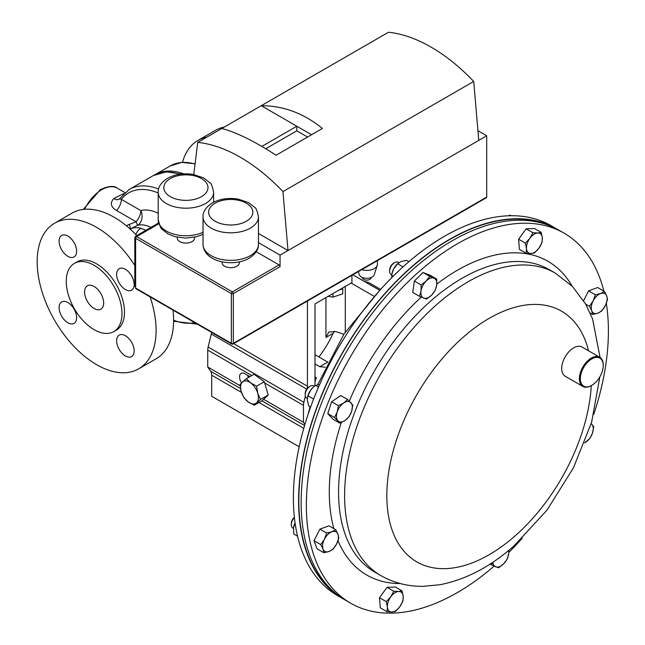 <?xml version="1.0" encoding="UTF-8"?>
<svg xmlns="http://www.w3.org/2000/svg" width="645" height="645" viewBox="0 0 645 645"><rect width="100%" height="100%" fill="white"/><g stroke="black" fill="none" stroke-linecap="round" stroke-linejoin="round"><path stroke-width="0.97" d="M222.114 261.862L222.114 262.709A8.627 4.983 -0 0 0 227.435 267.312A8.627 4.983 -0 0 0 236.836 266.232A8.627 4.983 -0 0 0 239.359 262.709L239.359 261.862M177.286 237.239L177.286 238.094A8.627 4.983 -0 0 0 182.608 242.689A8.627 4.983 -0 0 0 192.008 241.609A8.627 4.983 -0 0 0 194.532 238.094L194.532 237.239M478.759 140.392L280.051 255.122L280.051 266.643L233.353 293.604L233.353 343.342L486.709 197.072L486.709 135.805L478.759 140.392L473.712 81.447L282.945 191.589A158.493 91.509 60 0 0 197.733 142.384L221.807 128.484C236.876 132.548 254.96 141.465 276.052 155.243L322.403 128.476C303.739 113.302 283.357 105.707 261.265 105.699L221.807 128.484M311.559 134.74L261.265 105.699L388.492 32.25A158.493 91.509 60 0 1 473.712 81.447M256.234 251.744L279.059 264.918A1.403 0.814 60 0 1 280.051 266.643M486.709 197.072A1.403 0.814 60 0 1 486.419 197.709L233.063 343.987A1.403 0.814 60 0 0 233.353 343.342A1.403 0.814 180 0 1 231.37 343.342L231.37 293.604L135.627 238.328L135.627 288.073L231.37 343.342A1.403 0.814 -60 0 0 231.66 343.987A1.403 1.403 0 0 0 233.063 343.987M135.918 288.71L135.627 288.073A1.403 0.814 120 0 0 135.918 288.71L231.66 343.987M134.805 237.513L135.627 238.328A1.403 0.814 120 0 1 136.619 236.61L135.506 236.304L134.805 237.513L134.805 286.59M280.051 255.122L258.452 242.649M282.945 191.589L288.001 250.534L258.452 233.474M193.758 174.545L197.733 142.384M486.709 135.805L477.937 130.742M307.584 137.038L296.813 130.814L296.813 126.227L261.846 146.415M296.813 130.814L265.756 148.745M557.675 229.491A213.576 123.308 120 0 0 556.409 228.741L551.193 225.734A213.576 123.308 120 0 0 405.318 264.813A213.576 123.308 120 0 0 298.53 449.783A213.576 123.308 120 0 0 337.625 595.658L342.834 598.665A213.576 123.308 120 0 0 344.116 599.39M556.409 228.741A213.576 123.308 120 0 0 410.534 267.828A213.576 123.308 120 0 0 303.747 452.79A213.576 123.308 120 0 0 342.834 598.665M494.078 566.157A213.576 123.308 -60 0 1 350.59 603.148A213.576 123.308 -60 0 1 311.503 457.273A213.576 123.308 -60 0 1 418.291 272.303A213.576 123.308 -60 0 1 564.165 233.216A213.576 123.308 -60 0 1 603.841 291.097M606.332 303.424A213.576 123.308 -60 0 1 593.755 414.38M522.273 538.18A213.576 123.308 -60 0 1 508.841 552.426M350.59 603.148L345.381 600.132A213.576 123.308 -60 0 1 306.294 454.257A213.576 123.308 -60 0 1 413.082 269.296A213.576 123.308 -60 0 1 558.957 230.209L564.165 233.216M125.396 269.304A12.392 7.151 -120 0 0 119.204 268.691A12.392 7.151 -120 0 0 117.301 278.624A12.392 7.151 -120 0 0 125.396 289.541A12.392 7.151 -120 0 0 131.596 290.153A12.392 7.151 -120 0 0 133.491 280.228A12.392 7.151 -120 0 0 125.396 269.304M67.862 236.094A12.392 7.151 -120 0 0 61.67 235.473A12.392 7.151 -120 0 0 59.767 245.406A12.392 7.151 -120 0 0 67.862 256.323A12.392 7.151 -120 0 0 74.062 256.944A12.392 7.151 -120 0 0 75.965 247.011A12.392 7.151 -120 0 0 67.862 236.094M67.862 302.521A12.392 7.151 -120 0 0 61.67 301.908A12.392 7.151 -120 0 0 59.767 311.841A12.392 7.151 -120 0 0 67.862 322.758A12.392 7.151 -120 0 0 74.062 323.371A12.392 7.151 -120 0 0 75.965 313.438A12.392 7.151 -120 0 0 67.862 302.521M125.396 335.739A12.392 7.151 -120 0 0 119.204 335.126A12.392 7.151 -120 0 0 117.301 345.051A12.392 7.151 -120 0 0 125.396 355.976A12.392 7.151 -120 0 0 131.596 356.588A12.392 7.151 -120 0 0 133.491 346.655A12.392 7.151 -120 0 0 125.396 335.739M94.122 286.469A13.489 7.788 -120 0 0 87.373 285.8A13.489 7.788 -120 0 0 85.309 296.611A13.489 7.788 -120 0 0 94.122 308.495A13.489 7.788 -120 0 0 100.862 309.165A13.489 7.788 -120 0 0 102.934 298.353A13.489 7.788 -120 0 0 94.122 286.469M94.122 265.321A39.385 22.744 60 0 1 119.849 300.03A39.385 22.744 60 0 1 113.81 331.594A39.385 22.744 60 0 1 94.122 329.643A39.385 22.744 60 0 1 68.386 294.934A39.385 22.744 60 0 1 74.425 263.37A39.385 22.744 60 0 1 94.122 265.321M74.425 263.37L76.94 261.918A39.385 22.744 60 0 1 96.629 263.869A39.385 22.744 60 0 1 122.365 298.579A39.385 22.744 60 0 1 116.326 330.143L113.81 331.594M150.108 296.902A84.084 48.544 60 0 1 138.675 368.851A84.084 48.544 60 0 1 96.629 364.683A84.084 48.544 60 0 1 41.699 290.589A84.084 48.544 60 0 1 54.591 223.218A84.084 48.544 60 0 1 96.629 227.379A84.084 48.544 60 0 1 134.805 265.442M54.591 223.218L72.111 213.1A84.084 48.544 60 0 1 114.149 217.268A84.084 48.544 60 0 1 136.821 235.538M172.997 310.124A84.084 48.544 60 0 1 156.187 358.733L138.675 368.851M158.581 189.033A75.989 43.868 60 0 0 129.25 189.453L119.551 198.773L121.341 199.337A11.239 6.49 -60 0 1 116.576 210.504C110.738 207.085 109.819 203.086 113.81 198.499L123.824 193.565M126.227 225.669L136.047 221.743L137.538 225.29L130.088 229.096M135.853 234.538A11.239 7.998 -75.7 0 1 140.868 228.29L145.972 230.257M129.137 224.242A11.239 1.895 -118.8 0 1 130.153 229.04A36.644 21.156 60 0 1 140.868 228.29M119.551 198.773L119.123 199.249A11.239 5.757 58.5 0 1 113.81 198.499M150.946 227.387A36.644 21.156 -120 0 0 137.538 225.29A11.239 9.062 75.3 0 0 140.82 210.584A47.883 27.646 60 0 1 158.194 213.253M550.282 225.96A213.237 123.114 120 0 0 525.014 219.397A213.237 123.114 120 0 0 332.538 371.584A213.237 123.114 120 0 0 337.359 594.746M318.928 356.967A75.876 43.804 120 0 0 333.183 333.288L334.279 331.216M379.808 290.363L352.871 274.818M314.994 363.933L319.799 366.715L325.306 367.19M314.994 381.574L316.364 377.712L314.994 376.922M374.003 296.248L351.146 283.058M345.293 286.436L345.293 332.086M325.943 297.611L325.943 337.472L328.894 331.965L336.021 331.651L343.85 334.263M314.994 354.694L327.797 362.095L319.799 366.715M316.364 377.712L314.994 378.502M364.223 281.365L368.771 282.583L380.639 289.436M224.307 127.041A84.084 48.544 -120 0 0 215.438 130.355L197.918 140.465A84.084 48.544 -120 0 0 182.527 162.355M206.787 137.159A84.084 48.544 -120 0 0 197.918 140.465M183.744 173.876A75.876 43.804 -120 0 0 155.469 174.448M307.423 301.054L307.423 386.202A11.239 6.49 -60 0 1 307.197 388.5M211.6 332.409A11.239 6.49 -60 0 1 211.302 334.021L208.133 347.018A11.239 6.49 120 0 0 207.738 350.106L207.738 367.029L210.657 371.278A11.239 6.49 -60 0 1 211.697 375.213L211.697 396.28L299.167 446.783M305.343 396.199L303.86 402.286A11.239 6.49 120 0 0 303.464 405.374L303.464 422.298L263.595 399.279M249.929 376.632L244.963 373.761A7.643 4.41 -120 0 0 241.141 373.382A7.643 4.41 -120 0 0 241.553 382.872M240.15 385.742L207.738 367.029M303.464 422.298L304.916 424.402M247.575 375.269A7.643 4.41 -120 0 0 248.236 376.938M314.671 386A11.239 6.49 120 0 0 314.994 383.235L314.994 303.932L351.936 282.599L351.936 275.359M254.219 405.27L260.507 399.457L257.734 393.273L256.565 386.17L250.655 382.896L246.342 378.704L242.399 382.074L240.053 384.517L241.222 391.62L243.987 397.804L248.309 401.996L254.219 405.27L261.943 400.811L268.231 394.998L260.507 399.457M256.565 386.17L264.289 381.711L254.066 374.245L246.342 378.704M264.289 381.711L268.231 394.998M250.655 382.896A12.634 7.297 60 0 1 257.734 393.273A12.634 7.297 60 0 1 256.565 402.827A12.634 7.297 60 0 1 248.309 401.996A12.634 7.297 -120 0 1 241.222 391.62A12.634 7.297 60 0 1 242.399 382.074A12.634 7.297 60 0 1 250.655 382.896M371.149 277.511L371.149 277.6A4.386 2.532 180 0 1 368.44 279.938A4.386 2.532 180 0 1 363.667 279.39A4.386 2.532 180 0 1 362.385 277.6L362.385 277.511M358.322 271.674L359.297 274.722A7.595 4.386 -0 0 0 361.394 277.028A7.595 4.386 -0 0 0 369.021 278.116A7.595 4.386 -0 0 0 374.237 274.722L377.236 265.345A10.643 6.144 -0 0 0 377.414 264.232L377.414 260.644M361.789 269.666A10.643 6.144 -0 0 0 377.236 265.345M294.386 517.314A5.539 3.201 120 0 0 292.209 520.08A5.539 3.201 120 0 0 291.282 523.522L291.282 524.74A7.022 4.055 120 0 0 292.741 527.957L293.467 528.376M294.418 517.604A7.022 4.055 120 0 0 292.451 520.37A7.022 4.055 120 0 0 291.282 524.74M323.871 552.749L329.103 551.475L332.909 549.387L336.577 544.033L338.819 537.865L337.964 534.197L335.69 529.706L331.885 531.794L326.66 533.068L324.411 539.236L320.75 544.59L323.024 549.08L323.871 552.749L317.114 548.847L313.986 540.687L320.75 544.59M313.986 540.687L319.896 529.166L326.66 533.068M319.896 529.166L328.934 525.804L335.69 529.706M337.964 534.197A11.239 6.49 -60 0 1 336.577 544.033A11.239 6.49 -60 0 1 329.103 551.475A11.239 6.49 -60 0 1 323.024 549.08A11.239 6.49 120 0 1 324.411 539.236A11.239 6.49 -60 0 1 331.885 531.794A11.239 6.49 -60 0 1 337.964 534.197M398.82 262.684L398.126 262.281A7.022 4.055 120 0 0 397.812 262.128A7.022 4.055 120 0 0 394.611 262.628L393.563 263.241A5.539 3.201 120 0 0 389.644 270.021L389.644 271.239A7.022 4.055 120 0 0 391.096 274.456L391.757 274.834M394.611 262.628A7.022 4.055 120 0 0 389.644 271.239M421.121 284.953L421.024 291.048L419.508 296.321L426.53 299.087L431.561 295.2L435.165 290.5L436.673 285.227L436.77 279.132L429.747 276.366L426.143 281.067L421.121 284.953L414.356 281.051L422.983 272.464L429.747 276.366M419.508 296.321L412.752 292.411L414.356 281.051M422.983 272.464L430.005 275.23L436.77 279.132M431.561 295.2A11.239 6.49 -60 0 1 423.733 298.111A11.239 6.49 -60 0 1 421.024 291.048A11.239 6.49 -60 0 1 426.143 281.067A11.239 6.49 120 0 1 433.972 278.156A11.239 6.49 -60 0 1 436.673 285.227A11.239 6.49 -60 0 1 431.561 295.2M489.958 564.133L498.537 567.81L503.56 563.924L507.163 559.215L508.679 553.942L508.889 550.233M492.433 562.513L491.514 565.036M508.631 550.451A11.239 6.49 -60 0 1 508.679 553.942A11.239 6.49 -60 0 1 503.56 563.924A11.239 6.49 120 0 1 495.739 566.834A11.239 6.49 -60 0 1 492.933 562.182M604.413 291.419L600.6 293.515L595.375 294.781L593.126 300.957L589.466 306.302L591.739 310.793L592.594 314.462L597.818 313.196L601.624 311.1L605.292 305.754L607.534 299.578L606.687 295.91L604.413 291.419L597.649 287.517L588.611 290.879L595.375 294.781M590.199 313.083L592.594 314.462M585.692 304.126L589.466 306.302M583.604 300.651L588.611 290.879M591.739 310.793A11.239 6.49 -60 0 1 593.126 300.957A11.239 6.49 -60 0 1 600.6 293.515A11.239 6.49 -60 0 1 606.687 295.91A11.239 6.49 120 0 1 605.292 305.754A11.239 6.49 -60 0 1 597.818 313.196A11.239 6.49 -60 0 1 591.739 310.793M584.612 442.865L589.861 438.503L592.513 432.988L593.747 426.659L591.207 423.588M591.183 423.676A11.239 6.49 -60 0 1 591.836 424.241A11.239 6.49 -60 0 1 592.513 432.988A11.239 6.49 120 0 1 585.999 442.01A11.239 6.49 -60 0 1 584.636 442.793M395.377 611.444L399.852 606.647L402.907 601.035L403.222 596.391L402.117 590.925L398.675 591.489L393.805 591.231L390.757 596.851L386.282 601.648L387.387 607.106L387.065 611.75L391.934 612.008L395.377 611.444M386.282 601.648L379.518 597.738L380.308 607.848L387.065 611.75M379.518 597.738L387.048 587.329L393.805 591.231M387.048 587.329L395.361 587.023L402.117 590.925M398.675 591.489A11.239 6.49 -60 0 1 403.222 596.391A11.239 6.49 -60 0 1 399.852 606.647A11.239 6.49 -60 0 1 391.934 612.008A11.239 6.49 120 0 1 387.387 607.106A11.239 6.49 -60 0 1 390.757 596.851A11.239 6.49 -60 0 1 398.675 591.489M532.907 232.724L529.851 238.344L525.377 243.141L526.481 248.599L526.167 253.243L531.029 253.501L534.479 252.937L538.954 248.14L542.002 242.528L542.324 237.884L541.22 232.426L537.769 232.982L532.907 232.724L526.143 228.822L534.455 228.515L541.22 232.426M526.167 253.243L519.402 249.341L518.62 239.239L526.143 228.822M518.62 239.239L525.377 243.141M531.029 253.501A11.239 6.49 -60 0 1 526.481 248.599A11.239 6.49 -60 0 1 529.851 238.344A11.239 6.49 -60 0 1 537.769 232.982A11.239 6.49 120 0 1 542.324 237.884A11.239 6.49 -60 0 1 538.954 248.14A11.239 6.49 -60 0 1 531.029 253.501M314.333 386.274L313.663 385.879A7.022 4.055 120 0 0 310.148 386.234L309.1 386.839A5.539 3.201 120 0 0 308.762 387.048A5.539 3.201 120 0 0 305.182 393.619L305.182 394.837A7.022 4.055 120 0 0 306.633 398.054L307.351 398.465M310.148 386.234A7.022 4.055 120 0 0 309.721 386.5A7.022 4.055 120 0 0 305.182 394.837M334.537 417.517L339.786 423.168L345.067 420.484L348.937 416.984L351.589 411.47L352.823 405.141L347.574 399.481L343.704 402.988L338.423 405.665L337.19 412.002L334.537 417.517L327.773 413.606L331.667 401.762L338.423 405.665M339.786 423.168L333.03 419.266L327.773 413.606M331.667 401.762L340.81 395.579L347.574 399.481M351.589 411.47A11.239 6.49 -60 0 1 345.067 420.484A11.239 6.49 -60 0 1 337.875 420.75A11.239 6.49 -60 0 1 337.19 412.002A11.239 6.49 120 0 1 343.704 402.988A11.239 6.49 -60 0 1 350.904 402.722A11.239 6.49 -60 0 1 351.589 411.47M592.392 384.976A16.189 9.344 120 0 0 603.228 365.522A16.189 9.344 120 0 0 591.167 359.289A16.189 9.344 120 0 0 580.339 379.091A16.189 9.344 120 0 0 591.779 385.347A16.189 9.344 120 0 0 592.392 384.976M591.546 385.476A16.859 9.731 -60 0 1 591.304 385.621A16.859 9.731 -60 0 1 582.878 386.46A16.859 9.731 -60 0 1 580.169 373.358A16.859 9.731 -60 0 1 590.667 358.475A16.859 9.731 -60 0 1 599.737 357.249A16.859 9.731 -60 0 1 603.228 364.973A16.859 9.731 -60 0 1 603.228 365.247M582.878 386.46L565.197 376.253A16.859 9.731 -60 0 1 562.496 363.151A16.859 9.731 -60 0 1 572.986 348.268A16.859 9.731 -60 0 1 582.056 347.05L599.737 357.249M327.974 296.265L332.933 297.16L342.745 293.822L342.729 287.912M342.745 288.823L338.859 290.145M332.933 293.572L332.933 297.16M393.248 276.157L391.684 275.254L392.087 273.19A11.239 6.49 -60 0 1 393.644 268.925A11.239 6.49 -60 0 1 397.53 263.773L401.117 261.483L406.632 260.378L408.906 261.693M403.028 266.877L397.594 263.732L393.644 268.925L391.975 273.722M391.684 275.254L391.87 277.535M293.717 526.763A11.239 6.49 -60 0 1 293.733 526.691A11.239 6.49 -60 0 1 295.071 522.869M295.096 523.063L293.548 527.731L293.733 533.987L297.563 536.197M310.632 407.003L308.737 405.907L307.351 400.279L307.625 396.796A11.239 6.49 -60 0 1 310.721 390.023A11.239 6.49 -60 0 1 313.067 387.371A11.239 6.49 -60 0 1 313.172 387.274M319.557 384.662L315.469 385.387L313.309 387.153L310.721 390.023L307.947 395.804L313.599 399.061M318.485 387.129L315.469 385.387M307.544 397.191L307.947 395.804M511.154 215.728L510.163 215.156L508.325 215.793M203.022 216.817C202.836 211.697 205.932 207.069 212.302 202.933C219.993 198.813 228.661 197.539 238.311 199.112L248.639 202.635L254.735 207.424C256.065 207.892 257.307 211.02 258.452 216.817A27.719 16.004 180 0 1 250.333 228.136A27.719 16.004 180 0 1 220.13 231.603A27.719 16.004 180 0 1 203.022 216.817L203.022 244.35A27.719 16.004 -0 0 0 220.13 259.137A27.719 16.004 -0 0 0 250.333 255.67A27.719 16.004 -0 0 0 258.452 244.35C258.621 249.502 255.525 254.138 249.172 258.242C233.627 267.344 203.731 262.442 203.022 244.35M246.358 221.251A22.091 12.755 0 0 0 246.358 203.207A22.091 12.755 0 0 0 215.116 203.207A22.091 12.755 0 0 0 215.116 221.251A22.091 12.755 0 0 0 246.358 221.251M158.194 192.202C158.009 187.074 161.105 182.446 167.474 178.31C175.158 174.19 183.833 172.916 193.484 174.489L203.804 178.012L209.907 182.801C211.238 183.269 212.479 186.405 213.624 192.202A27.719 16.004 180 0 1 205.505 203.514A27.719 16.004 180 0 1 175.303 206.981A27.719 16.004 180 0 1 158.194 192.202L158.194 219.735A27.719 16.004 -0 0 0 173.787 234.127A27.719 16.004 -0 0 0 203.022 232.321M201.53 196.628A22.091 12.755 0 0 0 201.53 178.592A22.091 12.755 0 0 0 170.288 178.592A22.091 12.755 0 0 0 170.288 196.628A22.091 12.755 0 0 0 201.53 196.628M158.831 223.783L136.619 236.61L232.361 291.879L279.059 264.918M233.353 293.604A1.403 0.814 -120 0 0 232.361 291.879A1.403 0.814 -60 0 0 231.37 293.604A1.403 0.814 180 0 0 233.353 293.604M374.729 572.067A174.593 100.805 -60 0 1 342.777 452.814A174.593 100.805 -60 0 1 430.07 301.61A174.593 100.805 -60 0 1 549.314 269.658L555.361 273.149A174.593 100.805 -60 0 0 436.109 305.101A174.593 100.805 -60 0 0 348.816 456.305A174.593 100.805 -60 0 0 380.768 575.55L374.729 572.067M400.287 583.556A181.156 104.595 -60 0 1 337.988 540.703M333.852 528.642A181.156 104.595 -60 0 1 341.342 422.515M349.324 401.117A181.156 104.595 -60 0 1 421.29 297.095M591.28 385.637A144.738 83.568 -60 0 1 515.661 535.398A144.738 83.568 -60 0 1 390.314 524.2A144.738 83.568 -60 0 1 462.683 337.682A144.738 83.568 -60 0 1 588.522 350.775M436.81 284.066A181.156 104.595 -60 0 1 572.051 286.049M83.253 209.423L100.443 189.574C108.57 185.929 114.189 185.462 117.301 188.171A31.024 17.915 120 0 0 101.789 189.711A31.024 17.915 120 0 0 84.568 209.286M158.194 192.968A73.288 42.312 -120 0 0 121.341 199.337L140.82 210.584A11.239 6.49 120 0 1 136.047 221.743L116.576 210.504M179.971 174.231A75.989 43.868 -120 0 0 153.252 175.593L166.329 171.844L181.269 174.069M173.602 320.21A73.288 42.312 -120 0 0 194.669 322.629M157.775 223.444A11.239 6.49 120 0 0 158.452 222.34M325.943 337.472L333.183 333.288M195.056 164.048A75.876 43.804 -120 0 0 170.159 165.967L181.745 162.411L195.088 163.798M307.423 386.202L233.683 343.632M306.73 389.12L211.302 334.021M303.86 402.286L208.133 347.018M303.464 405.374L264.66 382.969M251.808 375.543L207.738 350.106M304.593 425.507L261.878 400.843M240.504 388.508L210.657 371.278M303.763 428.369L258.992 402.512M241.472 392.402L211.697 375.213M258.452 216.817L258.452 244.35M213.624 192.202L213.624 202.216M203.022 234.337L196.773 236.707L185.889 238.11L175.118 236.723L168.192 234.022L161.935 229.16L160.283 226.919L158.194 219.735M158.597 222.968L135.506 236.304M379.518 290.693L343.987 334.054L317.679 384.734M310.156 406.729L308.036 414.501M380.768 575.55C393.772 582.911 407.906 586.507 423.152 586.329L439.842 584.741C465.956 579.645 490.797 566.584 514.363 545.549L546.984 510.122L573.437 467.875L591.602 422.257L599.874 376.809M600.076 357.467L592.594 318.985L585.571 303.916L572.438 286.445L555.361 273.149M129.25 189.453L153.252 175.593M117.301 188.171L124.912 192.565M173.594 321.25L197.281 324.137M170.159 165.967L155.453 174.456M603.228 365.522L603.228 364.973M591.779 385.347L591.304 385.621"/></g></svg>
